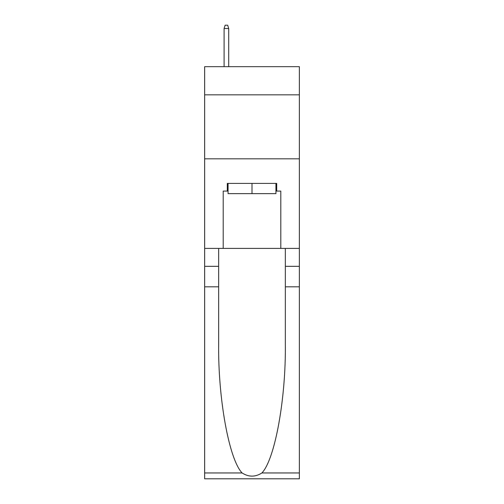 <?xml version="1.0" encoding="UTF-8"?>
<svg xmlns="http://www.w3.org/2000/svg" width="504" height="504" viewBox="0 0 504 504"><rect width="100%" height="100%" fill="white"/><g stroke="black" fill="none" stroke-linecap="round" stroke-linejoin="round"><path stroke-width="0.76" d="M299.357 94.828L299.357 66.667L204.643 66.667L204.643 94.828L299.357 94.828L299.357 248.415L280.797 248.415L280.797 191.079L276.702 191.079L276.702 183.399L227.298 183.399L227.298 191.079L228.066 191.079M204.643 286.814L218.66 286.814L218.66 343.892C217.98 398.444 229.043 459.39 242.096 472.96C248.692 477.168 255.295 477.168 261.904 472.96L299.357 472.96L299.357 478.8L204.643 478.8L204.643 94.828M275.934 183.399L275.934 193.637L228.066 193.637L228.066 183.399M252 183.399L252 193.637M261.904 472.96C274.957 459.39 286.02 398.444 285.34 343.892L285.34 248.415M285.34 286.814L299.357 286.814L299.357 248.415M218.66 248.415L218.66 286.814M299.357 472.96L299.357 286.814M204.643 248.415L223.203 248.415L223.203 191.079L227.298 191.079M204.643 158.823L299.357 158.823M223.203 248.415L280.797 248.415M275.934 191.079L276.702 191.079M228.703 66.667L228.703 28.526L224.097 28.526L224.097 66.667M224.097 28.526L225.124 25.2L227.682 25.2L228.703 28.526M285.34 266.332L299.357 266.332M218.66 266.332L204.643 266.332M204.643 472.96L242.096 472.96"/></g></svg>
